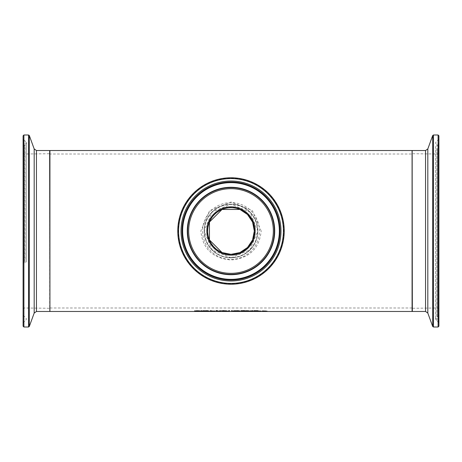 <?xml version="1.0" encoding="UTF-8"?>
<svg xmlns="http://www.w3.org/2000/svg" width="462" height="462" viewBox="0 0 462 462"><rect width="100%" height="100%" fill="white"/><g stroke="black" fill="none" stroke-linecap="round" stroke-linejoin="round"><path stroke-width="0.35" stroke-dasharray="2.31 1.73" d="M258.218 310.591L254.291 310.487L255.752 310.591L255.752 311.082L254.291 311.122L256.791 311.163L256.791 310.591L258.218 310.591L254.291 310.759L255.752 310.862L255.752 311.348L254.291 311.082M254.291 311.388L255.954 311.163M255.954 311.434L256.791 311.163M256.791 311.434L256.791 310.591M256.791 310.862L258.218 310.862M204.874 311.128L208.916 310.805L205.411 311.024L209.477 311.157L205.411 311.151M208.252 310.868L205.411 310.972L208.252 311.024M194.612 311.093L198.966 311.076L195.784 310.943M200.081 311.336L194.612 311.151M194.669 311.036L197.372 310.493L199.769 310.712L195.784 310.759L200.081 311.065M195.189 310.909L194.669 310.77M210.695 311.128L214.743 310.805L211.232 311.024L215.304 311.157L211.232 311.151M214.073 310.868L211.232 310.972L214.073 311.024M201.155 311.359L201.155 310.839L200.473 310.839L201.155 310.545L204.048 310.753L202.177 310.839L204.048 311.169L202.177 311.169M216.464 311.44L216.464 310.464L217.481 310.464L217.481 311.44M227.57 311.134L229.498 311.169L227.57 311.151M227.079 311.134L227.57 311.082M227.2 311.134L223.521 310.897M226.975 311.319L227.079 310.862M225.081 311.105L226.975 311.047M226.628 310.966L226.161 310.834M225.572 310.88L225.081 310.897M222.465 310.99L223.019 310.568L226.628 310.695M222.921 310.851L222.465 310.718M224.058 311.099L226.547 311.105L224.058 310.932M225.381 311.07L225.572 310.707L223.521 310.712L225.381 310.799M233.171 311.059L233.928 310.626L236.515 310.487L239.114 310.626L239.865 311.059M239.114 311.134L233.922 311.134M238.305 310.707L234.078 310.943L238.305 310.816M248.21 311.197L244.658 310.955M249.047 311.324L248.21 311.145M243.59 311.44L243.59 310.51L248.198 310.857M247.54 311.174L249.047 311.053M247.141 310.793L244.658 310.626L247.141 310.655M241.17 310.735L242.042 310.735M255.059 311.024L255.059 311.44M254.042 310.753L255.059 310.753M250.029 310.753L253.234 310.759L251.045 310.92L251.045 311.44M256.133 311.29L258.928 310.735L261.348 311.024L257.167 311.024L261.232 311.157L257.167 311.151M256.629 311.128L256.133 311.018M260.008 311.024L257.167 310.972L260.008 310.868M255.128 310.504L253.979 310.637L255.128 310.637M263.392 311.093L267.117 310.949M266.1 311.169L263.392 310.903L263.392 311.44M262.376 310.753L263.392 310.753M208.044 310.562L203.303 310.551L207.663 310.747L203.367 311.065L208.466 311.151L204.481 311.07L208.778 310.764L208.044 310.562L203.384 310.712M203.384 310.984L207.663 311.013L203.367 311.33L206.069 311.434L208.466 311.151M208.466 311.417L208.466 311.093M208.385 311.359L204.481 311.07M204.481 311.336L208.778 310.764M208.778 311.03L208.044 310.834M214.691 311.382L210.06 310.759L213.739 311.394L209.586 311.394L214.691 311.434L214.691 311.117L210.06 310.487L213.739 311.128L209.586 311.163L214.691 311.117M219.317 311.117L216.973 310.932L219.825 311.053L216.973 311.394L219.369 310.966M219.271 310.88L222.135 310.487L218.203 310.857L215.904 310.487L215.904 311.163L222.135 310.759L216.973 311.122L216.973 310.759L215.904 310.487M219.369 311.238L219.825 311.053M216.973 311.394L216.973 310.857M219.825 311.324L219.317 311.382M215.904 310.759L215.904 311.163M215.904 311.434L220.028 311.417L220.94 311.059M220.94 311.33L219.271 311.151M236.388 311.047L231.306 310.487L231.306 311.163L236.388 311.313L232.374 310.834M232.374 311.105L232.374 310.487M232.374 310.759L231.306 310.759L231.306 311.434L236.388 311.313M232.374 311.394L235.273 311.313L232.374 311.394L232.374 310.92L234.817 310.955L232.374 311.128M229.672 311.163L229.672 310.487L228.603 310.487L228.603 311.117L226.501 310.753L223.77 311.117L223.77 310.487L222.771 310.487L222.771 311.163L226.241 310.886L229.672 311.434L229.672 310.759L228.603 310.759L228.603 311.388L226.501 311.024L223.77 311.388L223.77 310.487M223.77 310.759L222.771 310.487M222.771 310.759L222.771 311.163M222.771 311.434L224.232 311.163M224.232 311.434L226.241 310.886M226.241 311.157L228.188 311.163M228.188 311.434L229.672 311.434M240.125 311.105L237.081 311.105L240.125 311.197L240.125 310.839L237.081 310.839L240.125 310.839M244.346 311.122L241.355 311.151L245.865 311.082L244.381 310.966L246.021 310.77L245.31 310.562L243.33 310.464L241.129 310.672L244.485 310.643L242.775 310.92L244.773 311.076L244.346 311.394L242.215 311.122M242.215 311.394L245.865 311.353L244.381 311.232L245.461 310.914M245.461 311.186L246.021 311.042L245.31 310.834L241.129 310.528M241.21 310.943L244.485 310.643M244.485 310.909L244.929 310.782M244.929 311.053L242.775 310.92M242.775 311.261L244.773 311.076M244.773 311.348L244.346 311.394M253.026 310.759L249.844 311.122L246.696 310.759L249.255 311.197L246.772 311.434L253.026 311.434L250.508 311.203L253.026 310.487L249.844 310.857L246.696 310.487L249.255 310.926L246.772 311.163L253.026 311.163L250.508 310.932L253.026 310.487M49.925 150.525L49.925 311.475M261.174 231L252.339 210.505L231 202.033L209.661 210.51L200.826 231C202.599 248.62 212.653 258.275 231 259.973C249.347 258.275 259.401 248.614 261.174 231M412.075 150.525L412.075 311.475M214.299 214.316A23.608 23.608 0 0 0 224.902 253.805A23.608 23.608 0 0 0 253.8 224.879A23.608 23.608 0 0 0 214.299 214.316M212.023 212.041A26.825 26.825 0 0 1 256.907 224.041A26.825 26.825 0 0 1 224.07 256.918A26.825 26.825 0 0 1 212.023 212.041A26.825 26.825 0 0 0 224.07 256.918A26.825 26.825 0 0 0 256.907 224.041A26.825 26.825 0 0 0 212.023 212.041A26.825 26.825 0 0 0 224.07 256.918A26.825 26.825 0 0 0 256.907 224.041A26.825 26.825 0 0 0 212.023 212.041M212.208 212.231A26.559 26.559 0 0 0 224.139 256.658A26.559 26.559 0 0 0 256.647 224.11A26.559 26.559 0 0 0 212.208 212.231M193.347 193.387A53.222 53.222 0 0 1 282.403 217.198A53.222 53.222 0 0 1 217.256 282.415A53.222 53.222 0 0 1 193.347 193.387A53.222 53.222 0 0 1 282.403 217.198A53.222 53.222 0 0 1 217.256 282.415A53.222 53.222 0 0 1 193.347 193.387M204.175 231A26.825 26.825 0 0 1 231 204.175A26.825 26.825 0 0 1 257.825 231A26.825 26.825 0 0 1 231 257.825A26.825 26.825 0 0 1 204.175 231M412.075 156.71L412.075 308.258L412.075 156.71M412.075 153.875L412.075 311.209L412.075 153.875M438.9 156.196L438.9 308.795L438.9 156.196M438.9 149.971L438.9 315.269L438.9 149.971M438.9 135.793L438.9 326.207M438.9 142.625L438.9 322.909L438.9 142.625M49.925 258.356L49.925 153.742L49.925 258.356M49.925 259.401L49.925 150.791L49.925 259.401M23.1 258.547L23.1 153.205L23.1 258.547M23.1 260.834L23.1 146.731L23.1 260.834M23.1 326.207L23.1 135.793M23.1 263.542L23.1 139.091L23.1 263.542M231 257.831L212.035 249.977L204.181 231L212.035 212.023L231 204.175L249.965 212.023L257.825 231L249.965 249.971L231 257.831M49.925 154.008L49.925 307.992L49.925 154.008L412.075 154.008L412.075 307.992L412.075 154.008M193.717 193.763A52.691 52.691 0 0 0 217.388 281.907A52.691 52.691 0 0 0 281.889 217.331A52.691 52.691 0 0 0 193.717 193.763M210.897 210.92A28.413 28.413 0 0 1 258.443 223.631A28.413 28.413 0 0 1 223.66 258.449A28.413 28.413 0 0 1 210.897 210.92M412.341 156.97L412.341 307.992L412.341 156.97M438.097 156.97L438.097 307.992L438.097 156.97M412.341 150.525L412.341 311.475M425.548 311.475L425.548 150.525M438.097 327.009L438.097 134.991M433.454 134.991L433.454 327.009M432.698 326.478L432.698 135.522M427.818 148.931L427.818 313.069M438.195 149.001L438.195 316.279L438.195 149.001M437.179 148.648L437.179 316.643L437.179 148.648M438.299 143.549L438.299 321.945L438.299 143.549M436.937 144.19L436.937 321.281L436.937 144.19M49.659 258.258L49.659 154.008L49.659 258.258M23.903 258.258L23.903 154.008L23.903 258.258M49.659 311.475L49.659 150.525M36.452 150.525L36.452 311.475M23.903 134.991L23.903 327.009M28.546 327.009L28.546 134.991M29.302 135.522L29.302 326.478M34.182 313.069L34.182 148.931M23.805 261.192L23.805 145.721L23.805 261.192M24.821 261.325L24.821 145.357L24.821 261.325M23.701 263.201L23.701 140.055L23.701 263.201M25.064 262.965L25.064 140.719L25.064 262.965M438.9 153.205L438.097 154.008L412.075 153.742M438.9 308.795L438.097 307.992L412.075 308.258M438.9 139.091L438.299 140.055L436.937 140.719L435.522 142.983L437.179 145.357L438.195 145.721L438.9 146.731M438.9 322.909L438.299 321.945L436.937 321.281L435.522 319.017L437.179 316.643L438.195 316.279L438.9 315.269M435.522 146.367L435.522 319.017L435.522 146.367M23.1 153.205L23.903 154.008L49.925 153.742M23.1 308.795L23.903 307.992L49.925 308.258M23.1 139.091L23.701 140.055L25.064 140.719L26.478 142.983L24.821 145.357L23.805 145.721L23.1 146.731M23.1 322.909L23.701 321.945L25.064 321.281L26.478 319.017L24.821 316.643L23.805 316.279L23.1 315.269M26.478 262.162L26.478 142.983L26.478 262.162M412.075 307.992L49.925 307.992"/><path stroke-width="0.69" d="M205.411 311.151L204.874 311.128M208.599 311.238L205.411 311.238L208.599 311.047M205.411 311.296L209.592 311.255L205.411 311.07M198.966 311.342L194.669 311.036L197.372 310.764L199.769 310.984L195.784 311.024L200.081 311.336L194.612 311.423L198.966 311.203M195.189 311.18L194.669 310.77M195.784 310.943L195.189 310.909M211.232 311.151L210.695 311.128M214.42 311.238L211.232 311.238L214.42 311.047M211.232 311.296L215.413 311.255L211.232 311.07M202.177 311.169L201.155 310.816L204.048 311.024L202.177 311.105L204.048 311.405M204.048 311.434L201.155 311.359L200.473 311.105L201.155 311.024M217.481 311.169L216.464 311.169M216.464 311.44L216.464 310.735L217.481 310.735L217.481 311.44L216.464 311.44M228.136 311.18L229.498 311.44L228.118 311.382M228.118 311.44L227.015 311.296M227.57 311.151L227.2 311.134M227.015 311.394L222.06 311.342L223.544 311.018M223.544 311.169L222.465 310.99L224.596 310.759L226.628 310.966L225.081 311.169L228.136 311.134M226.316 310.811L225.081 310.897M223.544 310.897L222.465 310.718M223.175 311.324L226.547 311.371L223.175 311.186M225.572 310.978L223.521 310.984L225.572 310.782M234.078 311.145L232.963 310.943M240.078 310.943L238.964 311.14M238.964 311.215L236.527 310.88L234.078 311.215L236.527 311.411L238.964 311.215L238.912 310.874M234.13 310.874L234.078 311.215M233.922 311.405L232.963 311.215L233.928 310.897L236.515 310.759L240.078 311.215L233.922 311.134M248.21 311.417L243.59 311.44L243.59 310.782L247.834 310.822L248.666 311.001L247.54 311.174L249.047 311.324L248.21 311.197M244.658 311.221L243.59 311.169M248.666 310.73L247.54 310.903M244.658 310.897L247.551 311.018L244.658 310.782M242.042 310.735L241.17 310.735M241.239 311.099L241.002 310.735L242.203 310.735L241.967 311.099L241.239 310.828M255.059 311.024L255.059 311.44L254.042 311.44L254.042 311.024L255.059 311.024M255.059 311.169L254.042 311.024M251.045 311.169L253.182 311.024M253.182 311.134L250.029 311.44L250.029 311.024M257.167 311.151L256.629 311.128M261.232 311.428L256.133 311.29L261.348 311.296L257.167 311.07M257.167 311.296L261.232 311.376M257.663 311.134L260.354 311.238L257.663 311.036M253.979 310.909L255.128 310.776L253.979 310.776M266.1 311.44L264.957 311.105L262.376 311.44L262.376 311.024L265.228 311.007L267.117 311.221L266.1 311.44L267.076 311.169M262.376 311.024L263.392 311.024M49.925 231L49.925 150.525L412.075 150.525L412.075 311.475L49.925 311.475L49.925 231M214.489 214.507A23.337 23.337 0 0 0 224.971 253.546A23.337 23.337 0 0 0 253.54 224.948A23.337 23.337 0 0 0 214.489 214.507A23.337 23.337 0 0 1 253.54 224.948A23.337 23.337 0 0 1 224.971 253.546A23.337 23.337 0 0 1 214.489 214.507A23.337 23.337 0 0 1 253.54 224.948A23.337 23.337 0 0 1 224.971 253.546A23.337 23.337 0 0 1 214.489 214.507M193.347 193.387A53.222 53.222 0 0 0 217.256 282.415A53.222 53.222 0 0 0 282.403 217.198A53.222 53.222 0 0 0 193.347 193.387M438.9 326.207L438.9 135.793L438.097 134.991L438.097 327.009L438.9 326.207M23.1 264.709L23.1 326.207L23.903 327.009L23.903 134.991L23.1 135.793L23.1 264.709M254.337 231A23.337 23.337 0 0 1 231 254.337L239.957 252.552L247.505 247.505L252.552 239.957L254.337 231L252.552 222.043L247.505 214.495L239.957 209.448L222.043 209.448L209.448 222.043L209.448 239.957L222.043 252.552L231 254.337A23.337 23.337 0 0 1 207.663 231A23.337 23.337 0 0 1 231 207.663A23.337 23.337 0 0 1 254.337 231M213.918 213.941A24.145 24.145 0 0 0 224.763 254.325A24.145 24.145 0 0 0 254.319 224.74A24.145 24.145 0 0 0 213.918 213.941M201.045 201.08A42.342 42.342 0 0 1 271.893 220.016A42.342 42.342 0 0 1 220.062 271.904A42.342 42.342 0 0 1 201.045 201.08M193.913 193.953A52.42 52.42 0 0 1 281.624 217.406A52.42 52.42 0 0 1 217.463 281.641A52.42 52.42 0 0 1 193.913 193.953M195.64 195.68A49.983 49.983 0 0 0 218.093 279.285A49.983 49.983 0 0 0 279.273 218.035A49.983 49.983 0 0 0 195.64 195.68M200.329 200.364A43.347 43.347 0 0 0 219.802 272.875A43.347 43.347 0 0 0 272.863 219.756A43.347 43.347 0 0 0 200.329 200.364M200.069 200.104A43.717 43.717 0 0 0 219.71 273.233A43.717 43.717 0 0 0 273.221 219.664A43.717 43.717 0 0 0 200.069 200.104M196.321 196.362A49.018 49.018 0 0 1 278.338 218.289A49.018 49.018 0 0 1 218.341 278.355A49.018 49.018 0 0 1 196.321 196.362M196.789 196.829A48.354 48.354 0 0 0 218.514 277.714A48.354 48.354 0 0 0 277.697 218.457A48.354 48.354 0 0 0 196.789 196.829M438.097 327.009L433.454 327.009L433.454 134.991L432.698 135.522L432.698 326.478L427.818 313.069L427.818 148.931L425.548 150.525L425.548 311.475L412.341 311.475L412.075 150.791M23.903 134.991L28.546 134.991L28.546 327.009L29.302 326.478L29.302 135.522L34.182 148.931L34.182 313.069L36.452 311.475L36.452 150.525L49.659 150.525L49.925 311.209M425.548 150.525L412.341 150.525M438.097 134.991L433.454 134.991M433.454 327.009L432.698 326.478M427.818 148.931L432.698 135.522M427.818 313.069L425.548 311.475M36.452 311.475L49.659 311.475M23.903 327.009L28.546 327.009M28.546 134.991L29.302 135.522M34.182 313.069L29.302 326.478M34.182 148.931L36.452 150.525"/></g></svg>
